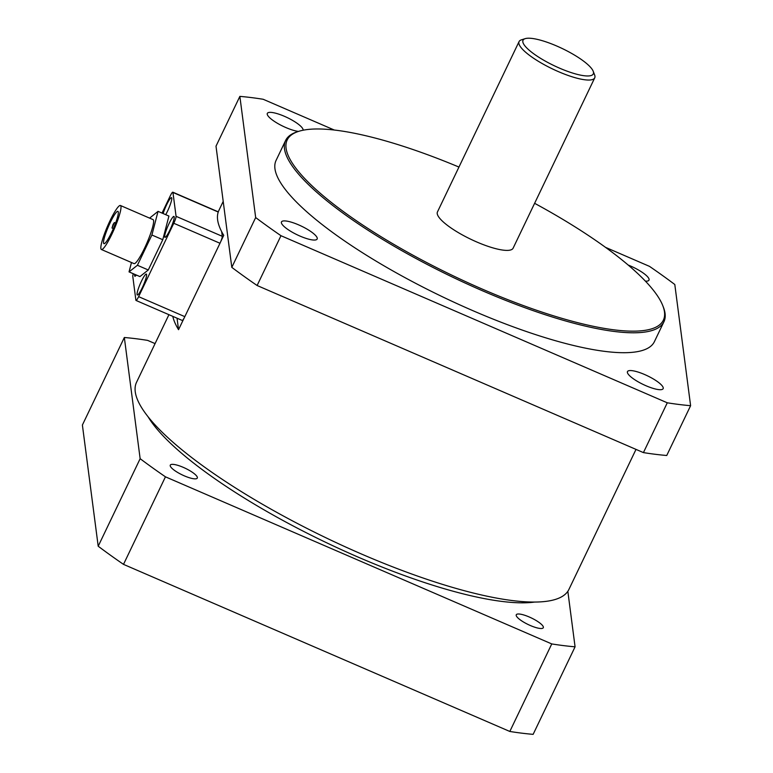 <?xml version="1.0" encoding="UTF-8"?>
<svg xmlns="http://www.w3.org/2000/svg" width="773" height="773" viewBox="0 0 773 773"><rect width="100%" height="100%" fill="white"/><g stroke="black" fill="none" stroke-linecap="round" stroke-linejoin="round"><path stroke-width="1.16" d="M82.392 425.034L124.337 337.501L140.145 458.689L98.2 546.221L82.392 425.034M155.073 343.599L147.653 340.391A320.621 78.112 -154.4 0 0 124.337 337.501M567.836 591.297L575.073 646.817A320.621 78.112 -154.4 0 1 551.758 643.928L165.451 476.825A320.621 78.112 -154.4 0 1 140.145 458.689M183.23 467.336A14.987 3.652 -154.4 0 1 197.299 478.072A14.987 3.652 -154.4 0 1 182.215 474.893A14.987 3.652 -154.4 0 1 170.282 465.124A14.987 3.652 -154.4 0 1 183.23 467.336M516.19 615.376A14.987 3.652 -154.4 0 1 516.267 614.777A14.987 3.652 -154.4 0 1 531.36 617.956A14.987 3.652 -154.4 0 1 543.293 627.724A14.987 3.652 -154.4 0 1 529.263 625.038A14.987 3.652 -154.4 0 1 516.19 615.376M148.136 416.86A228.325 55.627 25.6 0 0 325.675 542.317A228.325 55.627 25.6 0 0 534.694 602.061M643.426 452.601L257.109 285.508L280.976 235.707L667.283 402.801L643.426 452.601A320.621 78.112 25.6 0 0 666.741 455.49L690.608 405.69L674.8 284.503A320.621 78.112 25.6 0 0 649.494 266.366L605.462 247.321M667.283 402.801A320.621 78.112 25.6 0 0 690.608 405.69M334.294 130.028L263.178 99.273A320.621 78.112 25.6 0 0 239.862 96.383L216.005 146.174L231.803 267.361A320.621 78.112 25.6 0 0 257.109 285.508M239.862 96.383L255.67 217.561A320.621 78.112 25.6 0 0 280.976 235.707M255.67 217.561L231.803 267.361M151.904 235.011L137.41 265.274L148.281 269.98L162.784 239.717L151.904 235.011L158.04 211.358L168.92 216.054L162.784 239.717M137.41 265.274L129.043 271.883L139.923 276.579L148.281 269.98M129.043 271.883L131.478 262.511M149.604 218.121L158.04 211.358M120.443 205.502L153.064 219.619A23.973 3.633 113.4 0 1 146.88 243.06A23.973 3.633 113.4 0 1 134.029 263.622L101.408 249.505A23.973 3.633 113.4 0 1 110.037 220.682A23.973 3.633 113.4 0 1 120.443 205.502A23.973 3.633 113.4 0 1 114.259 228.953A23.973 3.633 113.4 0 1 101.408 249.505M111.583 232.518A17.615 2.677 113.4 0 1 103.93 243.679A17.615 2.677 113.4 0 1 108.471 226.45A17.615 2.677 113.4 0 1 117.921 211.338A17.615 2.677 113.4 0 1 111.583 232.518M113.09 224.421L114.385 222.527L112.008 228.025L113.09 224.421M133.304 273.719A5.991 0.908 -66.6 0 0 132.772 276.319L135.884 300.195A5.991 0.908 -66.6 0 0 136.019 300.455A5.991 0.908 -66.6 0 0 138.618 296.658L173.78 223.271A5.991 0.908 -66.6 0 0 176.07 216.324L172.949 192.448A5.991 0.908 -66.6 0 0 172.823 192.187A5.991 0.908 -66.6 0 0 170.215 195.984L162.03 213.077M165.712 214.672A11.382 1.73 -66.6 0 0 170.504 203.898A11.382 1.73 -66.6 0 0 171.529 197.656A11.382 1.73 -66.6 0 0 166.582 204.874A11.382 1.73 -66.6 0 0 163.113 213.551M169.036 223.629A11.382 1.73 -66.6 0 0 164.929 237.321A11.382 1.73 -66.6 0 0 171.036 227.562A11.382 1.73 -66.6 0 0 173.973 216.421A11.382 1.73 -66.6 0 0 169.036 223.629M141.401 281.295A11.382 1.73 -66.6 0 0 137.304 294.977A11.382 1.73 -66.6 0 0 143.411 285.218A11.382 1.73 -66.6 0 0 146.348 274.077A11.382 1.73 -66.6 0 0 141.401 281.295M134.695 274.328A11.382 1.73 -66.6 0 0 134.86 276.222A11.382 1.73 -66.6 0 0 136.357 275.043M136.019 300.455L182.225 320.437A5.991 0.908 113.4 0 0 184.119 318.051A5.991 0.908 -66.6 0 0 184.824 316.65L219.986 243.263A5.991 0.908 -66.6 0 0 220.682 241.727A5.991 0.908 113.4 0 0 222.276 236.316L221.667 231.649M223.204 201.395L218.914 210.362A239.717 58.4 25.6 0 0 223.745 235.33L220.682 241.727M646.035 385.756A19.779 4.822 25.6 0 0 663.137 388.674A19.779 4.822 25.6 0 0 647.388 375.784A19.779 4.822 25.6 0 0 627.473 371.591A19.779 4.822 25.6 0 0 646.035 385.756M303.084 130.231A19.779 4.822 25.6 0 0 286.744 117.361A19.779 4.822 25.6 0 0 267.323 113.399A19.779 4.822 25.6 0 0 285.894 127.564A19.779 4.822 25.6 0 0 298.475 131.42M285.614 140.483L276.077 160.407A209.754 51.095 25.6 0 0 473.018 310.727A209.754 51.095 25.6 0 0 654.393 341.666L663.939 321.752A209.754 51.095 -154.4 0 1 482.565 290.812A209.754 51.095 -154.4 0 1 285.614 140.483A209.754 51.095 -154.4 0 1 297.228 131.816L298.745 131.333A208.555 50.805 25.6 0 0 483.019 289.421A208.555 50.805 25.6 0 0 662.838 305.779A208.555 50.805 25.6 0 0 534.616 203.309M645.426 281.159A19.779 4.822 25.6 0 0 648.982 280.135A19.779 4.822 25.6 0 0 628.169 265.033M300.05 236.103A19.779 4.822 25.6 0 0 317.152 239.021A19.779 4.822 25.6 0 0 301.393 226.131A19.779 4.822 25.6 0 0 281.478 221.928A19.779 4.822 25.6 0 0 300.05 236.103M458.949 167.065A208.555 50.805 25.6 0 0 298.745 131.333M519.07 41.587L437.45 211.947A41.955 10.223 25.6 0 0 437.218 213.609A41.955 10.223 25.6 0 0 473.849 240.683A41.955 10.223 25.6 0 0 513.108 248.191L594.737 77.841A41.955 10.223 -154.4 0 1 555.468 70.324A41.955 10.223 -154.4 0 1 518.847 43.249A41.955 10.223 -154.4 0 1 519.07 41.587A41.955 10.223 -154.4 0 1 521.389 39.848L525.186 38.65A38.95 9.489 -154.4 0 1 562.261 48.535A38.95 9.489 -154.4 0 1 593.191 71.232A38.95 9.489 -154.4 0 1 561.314 68.903A38.95 9.489 -154.4 0 1 522.819 41.81A38.95 9.489 -154.4 0 1 525.186 38.65M662.838 305.779L663.418 307.268A209.754 51.095 -154.4 0 1 663.939 321.752M593.191 71.232L594.63 74.942A41.955 10.223 -154.4 0 1 594.737 77.841M636.005 449.393L568.909 589.441A239.717 58.4 -154.4 0 1 327.491 538.53A239.717 58.4 -154.4 0 1 136.541 382.287L168.929 314.688M172.794 316.36A239.717 58.4 25.6 0 0 178.544 329.685L177.046 318.196M184.119 318.051L178.544 329.685M575.073 646.817L533.138 734.35A320.621 78.112 -154.4 0 1 509.822 731.461L123.506 564.367A320.621 78.112 -154.4 0 1 98.2 546.221M123.506 564.367L165.451 476.825M509.822 731.461L551.758 643.928M138.618 296.658L184.824 316.65M173.78 223.271L219.986 243.263M176.07 216.324L222.276 236.316M172.949 192.448L218.237 212.034M115.592 223.049L114.385 222.527M113.36 228.605L112.008 228.025M172.823 192.187L218.295 211.86"/></g></svg>
